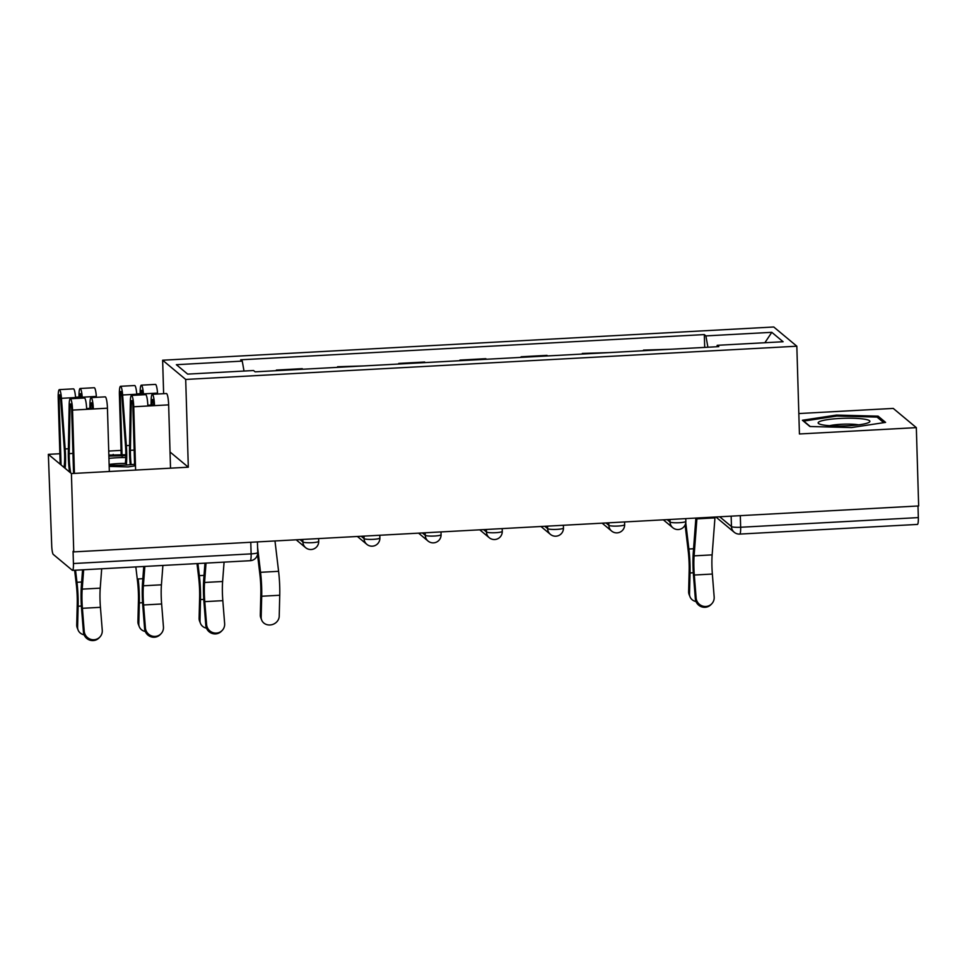 <?xml version="1.0" encoding="UTF-8"?>
<svg xmlns="http://www.w3.org/2000/svg" width="967" height="967" viewBox="0 0 967 967"><rect width="100%" height="100%" fill="white"/><g stroke="black" fill="none" stroke-linecap="round" stroke-linejoin="round"><path stroke-width="1.45" d="M59.857 453.728L48.35 454.345L51.71 545.436A7.966 1.293 -93.1 0 0 53.294 554.429L72.32 570.288A7.966 1.293 -93.1 0 0 72.525 570.361A7.966 1.293 -93.1 0 0 73.432 563.531L251.118 553.873A7.966 1.172 -1.7 0 0 257.742 552.52L257.415 541.907M121.056 450.392L108.727 451.069M163.628 393.678L162.637 360.22L185.7 379.439L796.832 346.21L799.431 433.978L916.329 427.632L918.65 505.959L73.746 551.891L71.413 473.564L188.311 467.206L185.7 379.439M796.832 346.21L773.757 326.991L162.637 360.22M916.329 427.632L893.254 408.412L798.827 413.55M73.746 551.891L73.069 551.335L73.432 563.531M48.35 454.345L71.413 473.564M917.997 505.995L918.336 517.599A7.966 1.293 86.9 0 1 917.429 524.428L739.743 534.086A7.966 1.293 -93.1 0 0 740.649 527.257L918.336 517.599M643.514 350.719L643.49 350.114L670.071 349.28M643.49 350.114L644.179 350.683M608.884 352.604L582.303 353.438L582.992 354.019M582.315 354.055L582.303 353.438M547.685 355.941L546.996 355.36L521.116 356.775L521.793 357.343M521.128 357.379L521.116 356.775M486.498 359.265L485.809 358.684L459.917 360.099L460.606 360.667M459.941 360.703L459.917 360.099M425.311 362.589L424.622 362.021L398.73 363.423L399.419 363.991M398.742 364.027L398.73 363.423M364.112 365.913L337.543 366.747L338.22 367.327M337.556 367.363L337.543 366.747M302.925 369.249L302.236 368.669L276.344 370.083L277.033 370.651M276.369 370.687L276.344 370.083M707.892 347.226L705.898 335.9L771.799 332.322L783.101 341.738L717.2 345.316L716.97 346.73M705.898 335.9L704.327 334.582L240.686 359.797L242.258 361.114L176.369 364.692L187.658 374.108L253.559 370.53L255.143 371.836L718.783 346.633L717.2 345.316M809.887 426.507L851.492 427.571L885.591 422.386L878.096 416.148L836.503 415.085L802.392 420.258L809.887 426.507M170.035 451.988L188.311 467.206M109.174 466.408L128.176 466.892L135.477 465.792M125.843 454.732L108.836 455.07M704.701 347.395L704.327 334.582M242.258 361.114L244.01 371.05M771.799 332.322L764.885 342.717M836.528 416.1L836.503 415.085M878.157 417.998L878.096 416.148M113.224 455.421L113.187 454.405M696.119 597.944A9.162 8.933 43.7 0 0 711.76 603.783A9.162 8.933 43.7 0 0 714.166 596.965L712.353 574.047L694.306 575.027L696.119 597.944L695.333 598.766L693.52 575.861A29.856 4.859 86.9 0 1 693.266 552.665L695.877 518.07M711.76 603.783L710.975 604.605A9.162 8.933 -136.3 0 1 695.333 598.766M696.941 518.01A9.948 1.62 86.9 0 1 696.893 518.868L694.101 555.856A24.683 4.025 -93.1 0 0 694.306 575.027M714.988 517.031A9.948 1.62 86.9 0 1 714.939 517.889L712.147 554.877A24.683 4.025 -93.1 0 0 712.353 574.047M690.027 596.808L689.145 594.596A9.162 8.123 -21.7 0 1 688.637 591.707L689.519 593.919A9.162 8.123 158.3 0 0 690.027 596.808A9.162 8.123 158.3 0 0 695.998 601.534M685.107 524.924L688.202 550.948A24.683 4.025 86.9 0 1 689.157 570.735L688.637 591.707M689.519 593.919L690.039 572.96A29.856 4.859 -93.1 0 0 688.879 549.014L685.76 522.736M863.906 419.086A25.879 3.82 -1.7 0 0 832.079 419.062A25.879 3.82 -1.7 0 0 819.061 423.836A25.879 3.82 -1.7 0 0 824.126 425.129A25.879 3.82 -1.7 0 0 849.618 425.685A25.879 3.82 -1.7 0 0 869.031 422.361A25.879 3.82 -1.7 0 0 863.906 419.086M858.636 424.839A17.72 2.611 -1.7 0 0 857.777 424.706A17.72 2.611 -1.7 0 0 829.589 425.71M810.225 426.507L803.71 421.08L836.757 416.064L877.057 417.091L883.753 422.664M125.795 457.548A25.879 3.82 -1.7 0 0 108.945 458.382M126.472 463.459A17.72 2.611 -1.7 0 0 109.114 464.474M108.872 456.086L125.843 455.711M109.138 465.2A25.879 3.82 -1.7 0 0 134.582 464.269M206.6 624.561A9.162 8.933 43.7 0 0 222.241 630.399A9.162 8.933 43.7 0 0 224.634 623.582L222.821 600.664L204.774 601.643L206.6 624.561L205.802 625.383L203.989 602.477A29.856 4.859 86.9 0 1 203.735 579.281L204.956 563.169M222.241 630.399L221.443 631.221A9.162 8.933 -136.3 0 1 205.802 625.383M206.031 563.108L204.569 582.472A24.683 4.025 -93.1 0 0 204.774 601.643M224.078 562.129L222.615 581.493A24.683 4.025 -93.1 0 0 222.821 600.664M145.401 627.885A9.162 8.933 43.7 0 0 161.042 633.723A9.162 8.933 43.7 0 0 163.447 626.906L161.634 603.988L143.587 604.979L145.401 627.885L144.615 628.707L142.802 605.801A29.856 4.859 86.9 0 1 142.548 582.605L143.769 566.493M161.042 633.723L160.256 634.545A9.162 8.933 -136.3 0 1 144.615 628.707M134.631 465.913L132.854 406.043A4.775 0.774 -93.1 0 0 131.79 400.592A4.775 0.774 -93.1 0 0 131.234 403.481L130.412 450.308A18.711 3.046 -93.1 0 0 131.137 464.631M130.243 464.716A23.885 3.892 86.9 0 1 129.53 448.265L130.352 401.426A9.948 1.62 86.9 0 1 131.512 395.43A9.948 1.62 86.9 0 1 133.736 406.769L135.61 470.071M131.512 395.43L145.63 394.657A9.948 1.62 86.9 0 1 147.854 405.995L133.736 406.769M153.439 402.272L152.024 402.345A4.775 0.774 86.9 0 1 152.581 399.468A4.775 0.774 86.9 0 1 153.644 404.907L147.818 405.221M152.024 402.345L151.976 405.004M151.057 405.052L151.142 400.302A9.948 1.62 86.9 0 1 152.303 394.294A9.948 1.62 86.9 0 1 154.515 405.632L147.854 405.995M152.303 394.294L166.421 393.533A9.948 1.62 86.9 0 1 168.645 404.871L170.518 468.173M153.644 404.907L154.515 405.632L168.645 404.871M144.845 566.432L143.382 585.797A24.683 4.025 -93.1 0 0 143.587 604.979M162.891 565.453L161.429 584.817A24.683 4.025 -93.1 0 0 161.634 603.988M84.214 631.209A9.162 8.933 43.7 0 0 99.855 637.048A9.162 8.933 43.7 0 0 102.26 630.23L100.435 607.324L82.4 608.303L84.214 631.209L83.428 632.043L81.603 609.125A29.856 4.859 86.9 0 1 81.361 585.929L82.57 569.817M99.855 637.048L99.069 637.882A9.162 8.933 -136.3 0 1 83.428 632.043M73.565 473.455L71.667 409.367A4.775 0.774 -93.1 0 0 70.603 403.928A4.775 0.774 -93.1 0 0 70.047 406.805L69.213 453.632A18.711 3.046 -93.1 0 0 70.688 472.96M69.527 471.993A23.885 3.892 86.9 0 1 68.331 451.589L69.165 404.75A9.948 1.62 86.9 0 1 70.313 398.755A9.948 1.62 86.9 0 1 72.537 410.093L74.423 473.407M70.313 398.755L84.443 397.993A9.948 1.62 86.9 0 1 86.655 409.331L72.537 410.093M92.252 405.596L90.838 405.669A4.775 0.774 86.9 0 1 91.394 402.792A4.775 0.774 86.9 0 1 92.457 408.243L86.631 408.558M90.838 405.669L90.789 408.328M89.858 408.376L89.943 403.626A9.948 1.62 86.9 0 1 91.103 397.63A9.948 1.62 86.9 0 1 93.328 408.968L86.655 409.331M91.103 397.63L105.222 396.857A9.948 1.62 86.9 0 1 107.446 408.195L109.331 471.509M92.457 408.243L93.328 408.968L107.446 408.195M83.658 569.756L82.195 589.133A24.683 4.025 -93.1 0 0 82.4 608.303M101.692 568.777L100.23 588.154A24.683 4.025 -93.1 0 0 100.435 607.324M261.694 620.101L260.812 617.889A9.162 8.123 -21.7 0 1 260.304 615L261.175 617.212A9.162 8.123 158.3 0 0 261.694 620.101A9.162 8.123 158.3 0 0 271.618 624.755A9.162 8.123 158.3 0 0 279.221 616.233L279.741 595.261A29.856 4.859 -93.1 0 0 278.593 571.316L274.979 540.952M257.524 554.575L259.869 574.229A24.683 4.025 86.9 0 1 260.812 594.028L260.304 615M261.175 617.212L261.694 596.24A29.856 4.859 -93.1 0 0 260.546 572.307L257.585 547.358M200.495 623.425L199.625 621.213A9.162 8.123 -21.7 0 1 199.105 618.324L199.988 620.536A9.162 8.123 158.3 0 0 200.495 623.425A9.162 8.123 158.3 0 0 206.467 628.151M197.014 563.592L198.67 577.565A24.683 4.025 86.9 0 1 199.625 597.352L199.105 618.324M199.988 620.536L200.507 599.576A29.856 4.859 -93.1 0 0 199.359 575.631L197.921 563.543M139.308 626.749L138.426 624.537A9.162 8.123 -21.7 0 1 137.918 621.648L138.801 623.872A9.162 8.123 158.3 0 0 139.308 626.749A9.162 8.123 158.3 0 0 145.28 631.475M142.645 394.826L142.62 394.512A4.775 0.774 -93.1 0 0 141.617 390.33A4.775 0.774 -93.1 0 0 141.073 394.439L140.191 393.702A9.948 1.62 -93.1 0 1 141.339 385.168L155.457 384.395A9.948 1.62 -93.1 0 1 157.536 393.098L157.609 394.004M143.491 394.778L143.418 393.871A9.948 1.62 -93.1 0 0 141.339 385.168M136.782 394.669L142.608 394.355M122.12 457.584L120.283 395.563A4.775 0.774 86.9 0 1 120.827 391.466A4.775 0.774 86.9 0 1 121.83 395.636L125.541 446.258A18.711 3.046 86.9 0 1 125.275 463.435M126.339 465.006A23.885 3.892 -93.1 0 0 126.351 445.618L122.628 394.995A9.948 1.62 -93.1 0 0 120.549 386.292A9.948 1.62 -93.1 0 0 119.4 394.838L121.177 454.611M136.818 395.14L136.758 394.234A9.948 1.62 -93.1 0 0 134.667 385.531L120.549 386.292M136.722 393.895L140.191 393.702M135.827 566.928L137.483 580.889A24.683 4.025 86.9 0 1 138.438 600.688L137.918 621.648M138.801 623.872L139.321 602.9A29.856 4.859 -93.1 0 0 138.16 578.955L142.838 578.701M78.122 630.085L77.239 627.861A9.162 8.123 -21.7 0 1 76.731 624.972L77.602 627.196A9.162 8.123 158.3 0 0 78.122 630.085A9.162 8.123 158.3 0 0 84.093 634.811M81.446 398.15L81.421 397.836A4.775 0.774 -93.1 0 0 80.43 393.666A4.775 0.774 -93.1 0 0 79.874 397.763L79.004 397.038A9.948 1.62 -93.1 0 1 80.14 388.492L94.27 387.731A9.948 1.62 -93.1 0 1 96.349 396.422L96.422 397.34M82.292 398.102L82.231 397.195A9.948 1.62 -93.1 0 0 80.14 388.492M75.595 397.993L81.409 397.679M61.054 464.934L59.084 398.887A4.775 0.774 86.9 0 1 59.64 394.79A4.775 0.774 86.9 0 1 60.643 398.972L64.354 449.582A18.711 3.046 86.9 0 1 63.979 467.375M65.14 468.342A23.885 3.892 -93.1 0 0 65.164 448.942L61.441 398.319A9.948 1.62 -93.1 0 0 59.35 389.628A9.948 1.62 -93.1 0 0 58.213 398.162L60.172 464.196M75.631 398.464L75.559 397.558A9.948 1.62 -93.1 0 0 73.48 388.855L59.35 389.628M75.535 397.219L79.004 397.038M74.628 570.252L76.296 584.213A24.683 4.025 86.9 0 1 77.239 604.012L76.731 624.972M77.602 627.196L78.122 606.224A29.856 4.859 -93.1 0 0 76.973 582.279L75.535 570.204M300.024 539.586L302.889 541.979A7.966 1.172 -1.7 0 0 312.075 542.68A7.966 1.172 -1.7 0 0 318.699 541.315L318.614 538.583M361.211 536.262L364.075 538.655A7.966 1.172 -1.7 0 0 373.274 539.344A7.966 1.172 -1.7 0 0 379.886 537.99L379.801 535.259M422.398 532.938L425.275 535.331A7.966 1.172 -1.7 0 0 434.461 536.02A7.966 1.172 -1.7 0 0 441.073 534.666L441 531.923M483.597 529.614L486.461 531.995A7.966 1.172 -1.7 0 0 495.648 532.696A7.966 1.172 -1.7 0 0 502.272 531.342L502.187 528.598M544.784 526.278L547.648 528.671A7.966 1.172 -1.7 0 0 556.847 529.372A7.966 1.172 -1.7 0 0 563.459 528.006L563.374 525.274M605.971 522.954L608.847 525.347A7.966 1.172 -1.7 0 0 618.034 526.036A7.966 1.172 -1.7 0 0 624.646 524.682L624.573 521.95M667.17 519.63L670.034 522.023A7.966 1.172 -1.7 0 0 679.221 522.712A7.966 1.172 -1.7 0 0 685.845 521.358L685.76 518.614M719.702 516.777L731.463 526.568A7.966 1.172 -1.7 0 0 740.649 527.257L740.311 515.653M731.149 516.148L731.463 526.568A7.966 7.772 -50.2 0 0 734.207 532.261A7.966 7.966 0 0 0 739.743 534.086M302.816 539.441L302.889 541.979A7.966 7.772 129.8 0 0 305.632 547.673A7.966 7.966 0 0 0 318.699 541.315M364.003 536.117L364.075 538.655A7.966 7.772 129.8 0 0 366.831 544.348A7.966 7.966 0 0 0 379.886 537.99M425.19 532.781L425.275 535.331A7.966 7.772 129.8 0 0 428.018 541.024A7.966 7.966 0 0 0 441.073 534.666M486.389 529.457L486.461 531.995A7.966 7.772 129.8 0 0 489.205 537.688A7.966 7.966 0 0 0 502.272 531.342M547.576 526.133L547.648 528.671A7.966 7.772 129.8 0 0 550.404 534.364A7.966 7.966 0 0 0 563.459 528.006M608.775 522.809L608.847 525.347A7.966 7.772 129.8 0 0 611.591 531.04A7.966 7.966 0 0 0 624.646 524.682M669.962 519.472L670.034 522.023A7.966 7.772 129.8 0 0 672.778 527.704A7.966 7.966 0 0 0 685.845 521.358M250.779 542.269L251.118 553.873A7.966 1.293 -93.1 0 1 250.211 560.703A7.966 7.966 0 0 0 257.742 552.52M714.939 517.889L696.893 518.868M712.147 554.877L694.101 555.856M690.039 572.96L693.303 572.778M688.879 549.014L693.569 548.76M222.615 581.493L204.569 582.472M132.66 403.396L131.234 403.481M134.159 450.102L130.412 450.308M161.429 584.817L143.382 585.797M71.461 406.732L70.047 406.805M72.972 453.426L69.213 453.632M100.23 588.154L82.195 589.133M261.694 596.24L279.741 595.261M260.546 572.307L278.593 571.316M200.507 599.576L203.771 599.395M199.359 575.631L204.037 575.377M143.418 393.871L157.536 393.098M120.283 395.563L121.818 395.479M126.351 445.618L129.578 445.436M122.628 394.995L136.758 394.234M139.321 602.9L142.584 602.719M82.231 397.195L96.349 396.422M59.084 398.887L60.631 398.803M65.164 448.942L68.379 448.761M61.441 398.319L75.559 397.558M78.122 606.224L81.385 606.043M76.973 582.279L81.651 582.025M663.338 519.835L672.778 527.704M602.139 523.159L611.591 531.04M540.952 526.495L550.404 534.364M479.753 529.819L489.205 537.688M418.566 533.143L428.018 541.024M357.379 536.467L366.831 544.348M296.18 539.804L305.632 547.673M250.211 560.703L72.525 570.361M734.207 532.261L715.87 516.982"/></g></svg>
